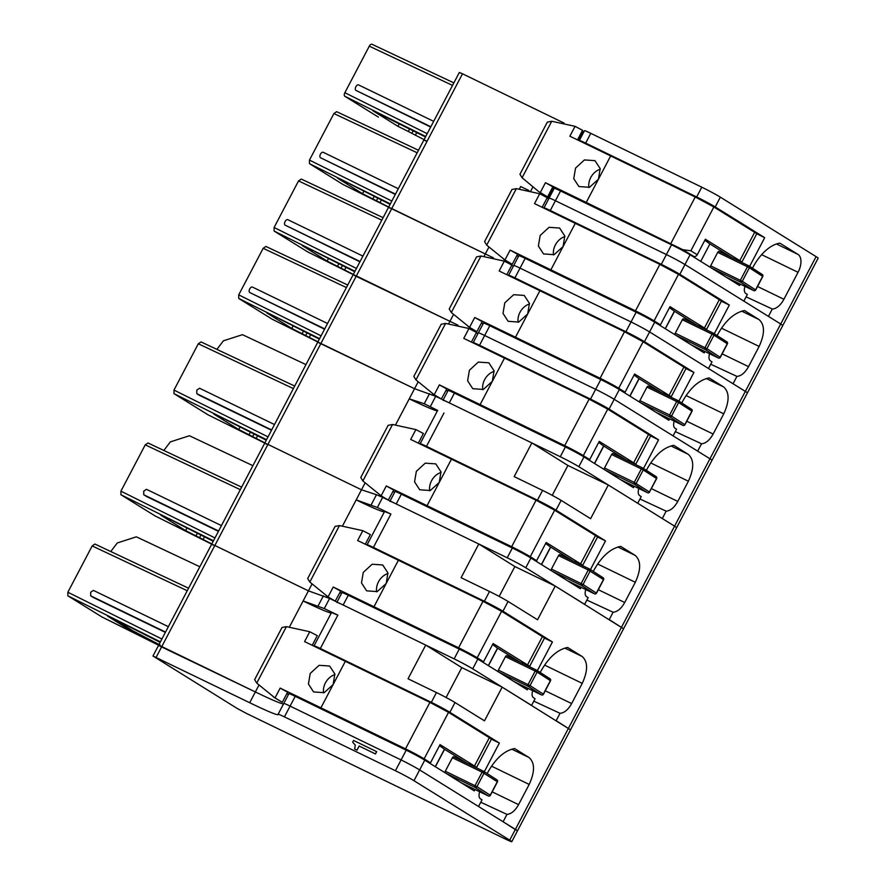 <?xml version="1.0" encoding="UTF-8"?>
<svg xmlns="http://www.w3.org/2000/svg" width="886" height="886" viewBox="0 0 886 886"><rect width="100%" height="100%" fill="white"/><g stroke="black" fill="none" stroke-linecap="round" stroke-linejoin="round"><path stroke-width="1.33" d="M257.793 693.118A68.576 3.289 -152.3 0 0 283.553 703.894A68.576 3.289 -152.3 0 1 255.356 691.944A68.576 3.289 -152.3 0 0 257.793 693.118M474.985 789.481L474.254 790.877L424.759 760.155A15.239 0.731 -152.3 0 0 406.209 750.176L295.226 696.341L290.099 706.109A15.239 0.731 -152.3 0 0 283.775 703.473A15.239 0.731 -152.3 0 0 283.775 703.528M424.759 760.155L419.632 769.923A15.239 0.731 -152.3 0 0 401.081 759.944L290.099 706.109L401.081 759.944L395.422 770.731L284.428 716.885A15.239 0.731 -152.3 0 0 278.115 714.26A15.239 0.731 -152.3 0 0 278.115 714.315A68.576 3.289 -152.3 0 1 278.138 714.559A68.576 3.289 -152.3 0 1 249.697 702.72L152.968 656.017L237.193 708.457L246.496 713.452L505.463 839.075A15.239 0.731 -152.3 0 0 511.776 841.7A15.239 0.731 -152.3 0 0 509.716 840.161L413.972 780.699A15.239 0.731 -152.3 0 0 395.422 770.731M479.625 791.73L479.326 792.915C478.684 795.838 479.082 797.832 480.511 798.884L482.028 799.814L478.518 806.493L419.632 769.923L515.386 829.385L509.716 840.161M676.627 527.702A15.239 0.731 -152.3 0 0 676.638 527.691L517.435 830.913A15.239 0.731 -152.3 0 0 515.386 829.385L674.578 526.151L608.305 484.996L567.915 465.471L531.855 442.934L435.724 396.308L414.559 388.71L318.86 342.782M453.399 314.718L449.933 321.33L356.36 275.945L267.926 444.395L361.488 489.792L267.926 444.395L262.965 453.831L214.855 545.477L308.428 590.862L214.855 545.477L161.795 646.547L255.356 691.944L159.657 646.005M354.621 748.969L357.036 750.154L359.184 746.056L375.465 753.953L376.672 751.66L353.558 740.441L352.661 742.158L355.308 745.148L354.621 748.969L356.969 750.11L359.118 746.012L375.398 753.908L376.605 751.616M116.121 620.399L132.911 630.832L159.026 644.487M158.915 644.41L159.978 644.831M155.072 515.918L120.939 494.742L120.917 491.165L145.238 444.85L147.995 442.989L241.634 487.134L148.084 443.044M171.042 520.248L160.687 515.098L185.672 530.614L199.538 537.68L200.9 535.122M173.047 520.946L213.216 541.257M199.538 537.68L211.809 543.938M218.432 531.323L146.622 496.537L143.754 494.753L143.731 491.165L146.5 489.316L221.434 525.608L146.578 489.36M252.898 465.682L189.416 435.746L170.334 441.892L163.844 450.465M185.672 530.614L186.946 528.122M437.673 410.417L424.239 403.75L409.254 398.822L414.559 388.71L317.83 342.007L264.759 443.089L267.926 444.395L265.789 443.853M342.572 525.83L356.183 499.892L377.358 507.49L382.663 497.378L376.484 494.72L361.488 489.792L356.183 499.892A68.576 3.289 -152.3 0 0 384.38 511.853M382.663 497.378L478.794 544.004L514.855 566.542L555.234 586.067L623.567 628.772L609.236 619.602L613.101 612.237C617.387 611.861 621.252 608.616 624.708 602.491L635.317 582.279C641.121 569.609 641.076 560.639 635.173 555.389L620.687 546.385C610.543 548.423 601.561 556.497 593.709 570.584L593.288 571.404M329.603 598.449L308.428 590.862L303.123 600.974L324.287 608.56L329.603 598.449L425.723 645.086L408.036 678.776L436.455 692.564A15.239 0.731 -152.3 0 1 455.016 702.532L484.487 720.839L502.174 687.148L570.506 729.842L556.164 720.683L560.03 713.308C564.327 712.942 568.192 709.686 571.636 703.573L582.246 683.361C588.06 670.68 588.016 661.72 582.102 656.46L567.616 647.467C557.482 649.504 548.489 657.567 540.648 671.666L540.216 672.485M528.056 688.411L527.314 689.806L477.831 659.073L472.703 668.841L531.589 705.411L535.089 698.744L533.582 697.803C532.143 696.761 531.744 694.768 532.386 691.833L532.685 690.659M472.703 668.841A15.239 0.731 -152.3 0 0 454.141 658.874L343.159 605.027A15.239 0.731 -152.3 0 0 336.835 602.402M208.132 414.847L264.759 443.089L211.699 544.159L214.855 545.477L212.729 544.934M478.794 544.004L461.108 577.705L489.526 591.483L484.387 601.262L373.405 547.415A15.239 0.731 -152.3 0 0 367.092 544.79A15.239 0.731 -152.3 0 0 367.092 544.846A68.576 3.289 -152.3 0 1 367.114 545.089L367.114 545.089M377.358 507.49L390.914 514.068L384.602 511.488M499.161 596.422L514.855 566.542M489.526 591.483A15.239 0.731 -152.3 0 1 508.077 601.461L537.547 619.768L555.234 586.067M537.37 670.658L552.432 641.962L502.949 611.229A15.239 0.731 -152.3 0 0 484.387 601.262M560.03 713.308L533.826 701.147M477.831 659.073A15.239 0.731 -152.3 0 0 459.269 649.095L348.287 595.259A15.239 0.731 -152.3 0 0 341.974 592.634L337.023 602.059M339.836 592.69A68.576 3.289 -152.3 0 0 341.752 593.055M378.953 550.815L369.827 546.396M378.843 550.361L381.788 552.188M552.432 641.962L544.436 638.086M346.315 593.332L344.898 593.675M355.275 597.662L354.101 598.083M514.389 681.777L541.39 694.879L527.956 686.185A1.528 1.274 -29.3 0 0 530.027 685.587L498.386 670.126L505.463 656.659A1.528 0.842 -64.1 0 1 506.847 655.729A1.528 0.842 -64.1 0 1 506.881 655.751L536.528 670.137M527.956 686.185L528.111 684.546L535.188 671.067L505.463 656.659M550.339 680.703L550.372 680.647A1.528 1.34 -57.3 0 0 549.996 678.765L536.728 670.237A1.528 1.528 0 0 0 536.573 670.148L535.388 670.746A1.517 0.72 116.2 0 0 535.188 671.079L537.104 672.109L530.027 685.587L543.295 694.115L550.372 680.647L537.104 672.109A1.528 1.34 -57.3 0 0 536.606 670.17L506.847 655.729M498.22 671.732A1.528 0.842 -64.1 0 1 498.386 670.126M543.34 694.214L543.295 694.115A1.528 1.34 -57.3 0 1 541.39 694.879L541.512 694.923M477.189 657.789L501.598 611.296L483.003 601.295L398.39 560.251L373.981 606.744L458.583 647.788A15.239 0.731 27.7 0 1 477.189 657.789L483.568 661.742L493.114 643.546L527.535 664.932A15.239 0.731 27.7 0 1 529.595 666.46A15.239 0.731 27.7 0 1 528.067 666.028M488.463 665.674L497.633 648.22A18.285 0.875 27.7 0 0 497.5 648.12L492.583 644.565M497.633 648.22L520.016 662.119M501.598 611.296L542.398 636.624L527.535 664.932M478.506 659.494L483.568 661.742M529.595 666.46L544.458 638.164A15.239 0.731 -152.3 0 0 542.398 636.624M341.619 593.055A15.239 0.731 27.7 0 1 340.279 592.369L340.058 592.258M373.981 606.744L333.236 587.019L328.053 596.887L309.823 582.047L307.708 578.536M333.236 587.019L340.645 591.15L335.207 601.173M398.39 560.251L357.645 540.526L362.817 530.67L370.337 534.59L365.287 544.203M376.616 591.815A15.239 12.681 121.8 0 1 378.488 581.825A15.239 12.681 121.8 0 1 388.013 573.475M307.686 578.569L335.085 526.395L339.471 525.564L362.817 530.67M363.282 572.378L372.175 564.238L382.708 564.958L387.924 572.91L386.196 583.475L377.214 591.604L366.627 590.84L361.488 582.922L363.282 572.378M335.329 601.206L328.053 596.887M266.542 439.7L174.01 393.672L207.977 414.77M174.01 393.672L173.988 390.084L198.298 343.768L201.056 341.918L294.706 386.063L201.155 341.963M224.103 419.178L213.747 414.017L238.733 429.533L252.61 436.599L253.961 434.051M226.107 419.864L266.287 440.187M252.61 436.599L264.881 442.867M271.504 430.242L199.682 395.466L196.814 393.683L196.803 390.095L199.56 388.245L274.505 424.538L199.649 388.289M305.969 364.6L242.476 334.675L223.394 340.822L216.915 349.383M238.733 429.533L240.017 427.052M676.638 527.691L674.578 526.151A15.239 0.731 -152.3 0 1 676.638 527.691L712.012 460.31A15.239 0.731 -152.3 0 0 709.952 458.771L674.578 526.151L662.296 518.531L666.161 511.156C670.447 510.79 674.324 507.545 677.768 501.421L688.378 481.209C694.192 468.528 694.137 459.568 688.234 454.308L673.748 445.315C663.614 447.352 654.621 455.415 646.78 469.514L646.348 470.333M581.116 587.329L580.385 588.736L530.891 558.003L525.763 567.771L584.649 604.341L588.16 597.673L586.643 596.732C585.214 595.68 584.815 593.686 585.447 590.763L585.757 589.578M525.763 567.771A15.239 0.731 -152.3 0 0 507.213 557.792L396.23 503.957A15.239 0.731 -152.3 0 0 389.906 501.332M531.855 442.934L514.168 476.624L542.586 490.412L537.459 500.18L426.476 446.345A15.239 0.731 -152.3 0 0 420.152 443.72A15.239 0.731 -152.3 0 0 420.152 443.764A68.576 3.289 -152.3 0 1 420.174 444.008L420.174 444.008M552.233 495.352L567.915 465.471M542.586 490.412A15.239 0.731 -152.3 0 1 561.137 500.391L590.619 518.687L608.305 484.996M590.441 569.576L605.503 540.892L556.009 510.159A15.239 0.731 -152.3 0 0 537.459 500.18M613.101 612.237L586.897 600.077M530.891 558.003A15.239 0.731 -152.3 0 0 512.341 548.024L401.358 494.189A15.239 0.731 -152.3 0 0 395.034 491.553L390.084 500.978M395.632 424.748L409.254 398.822A68.576 3.289 -152.3 0 0 437.44 410.783M392.897 491.619A68.576 3.289 -152.3 0 0 394.813 491.974M432.025 449.734L422.888 445.326M431.914 449.28L434.86 451.107M605.503 540.892L597.507 537.016M399.387 492.251L397.958 492.594M408.335 496.581L407.172 497.013M567.45 580.707L594.451 593.797L581.017 585.103A1.528 1.274 -29.3 0 0 583.088 584.505L551.446 569.056L558.523 555.577A1.528 0.842 -64.1 0 1 559.908 554.658A1.528 0.842 -64.1 0 1 559.952 554.68L589.6 569.056M581.017 585.103L581.172 583.475L588.249 569.997L558.523 555.577M588.459 569.665L590.165 571.038L583.088 584.505L596.367 593.044L603.432 579.566L588.249 569.997A1.517 0.72 116.2 0 1 588.459 569.665L589.677 569.1L559.908 554.658M551.28 570.662A1.528 0.842 -64.1 0 1 551.446 569.056M596.411 593.133L596.367 593.044A1.528 1.34 -57.3 0 1 594.451 593.797L594.572 593.853M530.26 556.707L554.669 510.214L536.063 500.213L451.461 459.169L427.052 505.673L511.654 546.706A15.239 0.731 27.7 0 1 530.26 556.707L536.628 560.661L546.175 542.476L580.607 563.85A15.239 0.731 27.7 0 1 582.667 565.39A15.239 0.731 27.7 0 1 581.138 564.947M541.534 564.603L550.693 547.138A18.285 0.875 27.7 0 0 550.571 547.05L545.643 543.495M550.693 547.138L573.076 561.037M554.669 510.214L595.47 535.554L580.607 563.85M531.578 558.424L536.628 560.661M582.667 565.39L597.518 537.093A15.239 0.731 -152.3 0 0 595.47 535.554M394.691 491.985A15.239 0.731 27.7 0 1 393.351 491.298L393.129 491.176M427.052 505.673L386.296 485.949L381.124 495.806L362.883 480.976L360.779 477.465M386.296 485.949L393.705 490.069L388.278 500.103M451.461 459.169L410.705 439.456L415.888 429.588L423.408 433.509L418.358 443.133M429.688 490.744A15.239 12.681 121.8 0 1 431.548 480.744A15.239 12.681 121.8 0 1 441.084 472.404M439.257 482.427L430.275 490.534L419.698 489.77L414.559 481.851L416.354 471.308L425.247 463.156L435.779 463.876L440.984 471.828L439.257 482.427M360.757 477.499L388.157 425.313L392.542 424.483L415.888 429.588M388.389 500.136L381.124 495.806M272.268 319.248L238.733 298.449L238.722 294.861L263.164 248.301L265.911 246.452L347.744 285.026L266.01 246.507M277.174 318.107L266.819 312.946L291.804 328.462L317.941 341.786M279.179 318.794L319.348 339.105M324.553 329.204L249.73 292.513A3.046 1.683 -64.1 0 1 249.675 289.002A3.046 1.683 -64.1 0 1 252.477 287.075A3.046 1.683 -64.1 0 1 252.565 287.119L327.543 323.49L252.477 287.075M291.804 328.462L293.078 325.97M634.188 486.259L633.446 487.654L583.963 456.921L578.835 466.689L637.721 503.27L641.22 496.592L639.714 495.651C638.274 494.609 637.876 492.616 638.518 489.681L638.817 488.507M578.835 466.689A15.239 0.731 -152.3 0 0 560.273 456.722L449.291 402.886A15.239 0.731 -152.3 0 0 442.967 400.25M448.704 323.678L449.933 321.33A68.576 3.289 -152.3 0 0 458.106 325.228A68.576 3.289 -152.3 0 1 449.933 321.33L354.234 275.391M669.561 418.879L668.83 420.274L619.336 389.541L614.208 399.309A15.239 0.731 -152.3 0 0 595.658 389.331L590.519 399.11A15.239 0.731 -152.3 0 1 609.081 409.077L658.564 439.81L643.502 468.506M674.191 421.127L673.892 422.301C673.249 425.236 673.648 427.218 675.088 428.27L676.594 429.212L673.094 435.879L614.208 399.309L709.952 458.771A15.239 0.731 -152.3 0 1 712.012 460.31L747.396 392.93A15.239 0.731 -152.3 0 0 745.336 391.39L709.952 458.771L697.67 451.14L701.546 443.775C705.832 443.41 709.697 440.154 713.141 434.04L723.762 413.817C729.566 401.148 729.521 392.177 723.618 386.927L709.121 377.923C698.988 379.961 690.006 388.035 682.154 402.122L681.722 402.953M476.214 332.926A68.576 3.289 -152.3 0 0 478.13 333.291A68.576 3.289 -152.3 0 1 476.214 332.926M619.336 389.541A15.239 0.731 -152.3 0 0 600.786 379.562L489.803 325.727L484.664 335.495A15.239 0.731 -152.3 0 0 478.351 332.87A15.239 0.731 -152.3 0 0 478.351 332.926M600.786 379.562L595.658 389.331L484.664 335.495L595.658 389.331A15.239 0.731 -152.3 0 1 614.208 399.309L609.081 409.077M666.161 511.156L639.958 498.995M583.963 456.921A15.239 0.731 -152.3 0 0 565.401 446.954L454.418 393.107A15.239 0.731 -152.3 0 0 448.106 390.482L443.155 399.907M445.968 390.538A68.576 3.289 -152.3 0 0 447.884 390.903M473.246 342.937L473.246 342.937A68.576 3.289 -152.3 0 0 473.224 342.694A15.239 0.731 -152.3 0 1 473.224 342.638A15.239 0.731 -152.3 0 1 479.536 345.274L590.519 399.11M485.085 348.663L475.959 344.244M484.974 348.209L487.92 350.036M658.564 439.81L650.568 435.934M452.447 391.18L451.029 391.523M461.407 395.51L460.233 395.931M656.471 478.551L649.427 491.974L634.243 482.394L604.518 467.985L611.595 454.507A1.528 0.842 -64.1 0 1 612.968 453.577A1.528 0.842 -64.1 0 1 613.012 453.599L642.738 468.018L641.519 468.594L643.236 469.957L636.159 483.435A1.528 1.274 -29.3 0 1 634.088 484.033L634.243 482.394L641.32 468.927L611.595 454.507M641.519 468.594A1.517 0.72 116.2 0 0 641.32 468.927L643.236 469.957A1.528 1.34 -57.3 0 0 642.738 468.018M604.352 469.58A1.528 0.842 -64.1 0 1 604.518 467.985M620.521 479.625L647.633 492.771M583.32 455.637L607.73 409.144L589.124 399.143L504.522 358.099L492.328 381.323L480.112 404.592L564.714 445.636A15.239 0.731 27.7 0 1 583.32 455.637L589.688 459.59L599.246 441.394L633.667 462.78A15.239 0.731 27.7 0 1 635.727 464.319A15.239 0.731 27.7 0 1 634.199 463.876M594.595 463.533L603.765 446.068A18.285 0.875 27.7 0 0 603.632 445.979L598.714 442.413M603.765 446.068L626.136 459.967M607.73 409.144L648.53 434.472L633.667 462.78M584.638 457.342L589.688 459.59M635.727 464.319L650.59 436.012A15.239 0.731 -152.3 0 0 648.53 434.472M447.751 390.914A15.239 0.731 27.7 0 1 446.411 390.217L446.19 390.106M480.112 404.592L439.367 384.867L434.184 394.735L415.955 379.895L413.84 376.384M439.367 384.867L446.777 388.998L441.339 399.021M504.522 358.099L463.777 338.374L468.949 328.518L476.469 332.438L471.418 342.062M482.748 389.663A15.239 12.681 121.8 0 1 484.62 379.673A15.239 12.681 121.8 0 1 494.144 371.323M413.817 376.428L441.217 324.243L445.603 323.412L468.949 328.518M469.414 370.237L478.307 362.086L488.839 362.806L494.056 370.758L492.328 381.323L483.346 389.452L472.759 388.688L467.62 380.781L469.414 370.237M441.461 399.054L434.184 394.735M590.796 133.343L585.668 143.122A15.239 0.731 -152.3 0 0 579.344 140.486L584.483 130.718A15.239 0.731 -152.3 0 1 590.796 133.343L701.79 187.19A15.239 0.731 -152.3 0 1 720.34 197.157L816.084 256.619A15.239 0.731 -152.3 0 1 818.143 258.158L782.77 325.539A15.239 0.731 -152.3 0 0 780.71 324.01L745.336 391.39L649.582 331.929A15.239 0.731 -152.3 0 0 631.031 321.95L625.904 331.718A15.239 0.731 -152.3 0 1 644.454 341.697L693.937 372.43L678.886 401.114M757.519 286.477L783.9 299.269A15.239 8.406 -64.1 0 1 772.293 309.015L768.428 316.38L780.71 324.01L684.967 264.549L743.852 301.118L747.352 294.44L745.846 293.51A7.62 4.208 -64.1 0 1 744.65 287.529A45.718 25.229 -64.1 0 1 744.949 286.355M740.308 284.107L739.577 285.502L690.094 254.769L684.967 264.549A15.239 0.731 -152.3 0 0 666.405 254.57L661.277 264.338A15.239 0.731 -152.3 0 1 679.828 274.317L729.322 305.05L714.26 333.734M690.094 254.769A15.239 0.731 -152.3 0 0 671.533 244.802L560.55 190.966L555.422 200.734L666.405 254.57A15.239 0.731 -152.3 0 1 684.967 264.549L679.828 274.317M560.55 190.966A15.239 0.731 -152.3 0 0 554.226 188.33L549.098 198.099A15.239 0.731 -152.3 0 1 555.422 200.734A15.239 0.731 -152.3 0 0 549.098 198.099A15.239 0.731 -152.3 0 0 549.11 198.154M528.853 190.468A68.576 3.289 -152.3 0 1 520.691 186.558L528.621 190.412M563.994 123.032L462.492 73.793L427.118 141.173L424.992 140.63M749.634 266.354L764.696 237.669L715.212 206.936A15.239 0.731 -152.3 0 0 696.651 196.958L585.668 143.122M752.48 268.181L752.912 267.362A38.098 21.031 -64.1 0 1 779.879 243.163L797.954 254.382A15.239 8.406 -64.1 0 1 798.053 272.312L783.9 299.269M772.293 309.015L746.09 296.843M582.811 131.493A45.718 2.193 -152.3 0 0 583.896 131.826M553.54 188.585L553.163 189.305A45.718 2.193 -152.3 0 0 553.65 189.438M462.492 73.793L459.336 72.475L388.577 207.246L389.607 208.011M409.587 129.046L408.291 131.471L397.936 126.31L372.951 110.794L425.479 136.965M408.291 131.471L424.073 139.645M383.306 115.955L384.358 116.199M385.299 116.642L384.302 116.299M378.4 117.096A3.046 1.661 -63.5 0 1 378.322 117.063A3.046 1.661 -63.5 0 1 378.256 117.03L344.864 96.297A3.046 1.706 -63.6 0 1 344.853 92.709L369.296 46.161A3.046 1.706 -64.8 0 1 372.042 44.3A3.046 1.706 -64.8 0 1 372.142 44.355L453.876 82.885L372.042 44.3M430.685 127.063L355.862 90.361A3.046 1.683 -64.1 0 1 355.807 86.85A3.046 1.683 -64.1 0 1 358.608 84.923A3.046 1.683 -64.1 0 1 358.697 84.967L433.675 121.349L358.608 84.923M764.696 237.669L756.699 233.782M397.936 126.31L399.209 123.818M732.268 257.815L709.907 243.927L700.737 261.381M670.846 243.484L695.255 196.991L610.653 155.947L586.244 202.44L682.862 249.708L690.87 250.793L697.238 254.747L705.378 239.242L739.799 260.628A15.239 0.731 27.7 0 1 741.859 262.167A15.239 0.731 27.7 0 1 740.331 261.724M704.846 240.261L709.907 243.927M741.859 262.167L756.722 233.86A15.239 0.731 -152.3 0 0 754.662 232.32L739.799 260.628M695.255 196.991L713.861 206.992L754.662 232.32M697.238 254.747A3.046 2.536 121.8 0 1 693.539 256.331L690.77 255.19M610.653 155.947A830.858 39.881 -152.3 0 0 569.864 136.211L575.036 126.344L582.556 130.275L582.789 131.46L578.193 140.221M586.244 202.44L545.455 182.704L552.864 186.824L553.119 188.153M553.983 188.807L553.274 188.452M588.88 187.511A15.239 12.681 121.8 0 1 590.752 177.521A15.239 12.681 121.8 0 1 600.276 169.171M547.315 122.146L551.734 121.26L575.036 126.344M547.349 122.091L519.949 174.276L522.087 177.743L538.721 191.609L547.581 196.891L552.864 186.824L547.581 196.88M575.546 168.085L584.439 159.934L594.971 160.654L600.176 168.606L598.46 179.171L589.489 187.3L578.89 186.547L573.751 178.629L575.546 168.085M582.401 132.379L582.789 131.46M582.556 130.275L577.506 139.888L582.556 130.275M548.146 197.467L547.581 196.891L548.246 197.434L553.263 187.71M726.653 277.473L753.654 290.575L740.22 281.881A1.528 1.274 -29.3 0 0 742.291 281.283L710.65 265.833L717.726 252.355A1.528 0.842 -64.1 0 1 719.1 251.425A1.528 0.842 -64.1 0 1 719.144 251.447L748.792 265.833M717.726 252.355L747.452 266.775A1.517 0.72 116.2 0 1 747.651 266.442L749.368 267.805L747.452 266.775L740.375 280.253L740.22 281.881M710.483 267.439A1.528 0.842 -64.1 0 1 710.65 265.833M747.651 266.442L748.869 265.866L719.1 251.425M762.602 276.399L755.559 289.822A1.528 1.34 -57.3 0 1 753.654 290.575L753.764 290.63M102.001 616.999L67.879 595.824L67.857 592.236L92.166 545.92L94.924 544.059L188.574 588.215L95.023 544.115M117.971 621.33L107.616 616.169L132.601 631.685L146.478 638.751L146.777 638.175M119.975 622.016L160.156 642.339M146.478 638.751L158.749 645.019M165.372 632.394L93.551 597.607L90.682 595.835L90.671 592.247L93.429 590.397L168.373 626.69M199.837 566.752L136.344 536.827L117.262 542.974L110.783 551.535M132.601 631.685L133.011 630.898M425.723 645.086L461.783 667.612L502.174 687.148M511.776 841.7L517.435 830.924L503.104 821.754L506.969 814.389C511.255 814.012 515.12 810.768 518.576 804.643L529.186 784.431C534.989 771.761 534.945 762.791 529.042 757.53L514.556 748.537C504.411 750.575 495.429 758.637 487.577 772.736L487.156 773.556M413.972 780.699L419.632 769.923A15.239 0.731 -152.3 0 0 401.081 759.944L406.209 750.176M284.428 716.885L290.099 706.109A15.239 0.731 -152.3 0 0 283.775 703.473L278.115 714.26M156.135 657.334L161.795 646.547L101.846 616.922M324.287 608.56L337.854 615.139L331.541 612.569M337.854 615.139L320.344 648.497L431.327 702.332A15.239 0.731 -152.3 0 1 449.878 712.311L499.372 743.044L484.31 771.728M446.101 697.492L461.783 667.612M506.969 814.389L480.766 802.229M295.226 696.341A15.239 0.731 -152.3 0 0 288.902 693.705L283.775 703.473M289.5 626.9L303.123 600.974A68.576 3.289 -152.3 0 0 331.309 612.935M314.043 646.16L314.043 646.16A68.576 3.289 -152.3 0 0 314.021 645.916A15.239 0.731 -152.3 0 1 314.021 645.861A15.239 0.731 -152.3 0 1 320.344 648.497M286.765 693.76A68.576 3.289 -152.3 0 0 288.681 694.126M325.893 651.886L316.756 647.478M325.782 651.432L328.728 653.259M499.372 743.044L491.376 739.168M293.255 694.402L291.826 694.746M302.204 698.733L301.041 699.154M474.885 787.255A1.528 1.274 -29.3 0 0 476.967 786.657L445.315 771.208L452.392 757.729A1.528 0.842 -64.1 0 1 453.776 756.799A1.528 0.842 -64.1 0 1 453.82 756.821L483.546 771.241L482.327 771.817L484.033 773.179L476.967 786.657L490.235 795.196L497.312 781.718L482.117 772.149L475.04 785.627L475.051 787.421A1.528 1.34 -57.3 0 0 476.967 786.657M482.327 771.817A1.517 0.72 116.2 0 0 482.117 772.149L452.392 757.729M445.149 772.813A1.528 0.842 -64.1 0 1 445.315 771.208M461.318 782.859L488.441 796.005M424.128 758.859L448.537 712.366L429.931 702.365L345.33 661.321L320.92 707.825L405.522 748.858A15.239 0.731 27.7 0 1 424.128 758.859L430.496 762.813L440.043 744.628L474.475 766.002A15.239 0.731 27.7 0 1 476.535 767.542A15.239 0.731 27.7 0 1 475.007 767.099M435.403 766.755L444.562 749.29A18.285 0.875 27.7 0 0 444.44 749.202L439.511 745.647M444.562 749.29L466.944 763.189M448.537 712.366L489.338 737.706L474.475 766.002M425.446 760.576L430.496 762.813M476.535 767.542L491.387 739.234A15.239 0.731 -152.3 0 0 489.338 737.706M288.559 694.137A15.239 0.731 27.7 0 1 287.219 693.45L286.998 693.328M320.92 707.825L280.164 688.101L274.992 697.958L256.752 683.117L254.647 679.606M273.386 696.983L282.302 702.277L287.585 692.221L280.164 688.101M345.33 661.321L304.585 641.597L309.757 631.74L317.277 635.661L312.226 645.285M323.556 692.885A15.239 12.681 121.8 0 1 325.417 682.896A15.239 12.681 121.8 0 1 334.952 674.545M254.625 679.651L282.025 627.465L286.411 626.635L309.757 631.74M310.222 673.46L319.115 665.308L329.647 666.028L334.853 673.98L333.136 684.557L324.143 692.686L313.566 691.922L308.428 684.003L310.222 673.46M282.257 702.277L274.992 697.958M307.652 251.868L274.117 231.058L274.095 227.48L298.538 180.921L301.295 179.072L383.117 217.646L301.384 179.116M312.548 250.716L302.192 245.566L327.178 261.082L353.315 274.405M314.552 251.402L354.732 271.725M359.926 261.824L285.104 225.133A3.046 1.683 -64.1 0 1 285.048 221.622A3.046 1.683 -64.1 0 1 287.85 219.695A3.046 1.683 -64.1 0 1 287.939 219.739L362.928 256.109L287.85 219.695M327.178 261.082L328.451 258.59M488.784 247.338L485.306 253.95L391.745 208.553L356.36 275.945L353.204 274.627L317.83 342.007L272.124 319.17M479.536 345.274L484.664 335.495A15.239 0.731 -152.3 0 0 478.351 332.87L473.224 342.638M484.077 256.298L485.306 253.95A68.576 3.289 -152.3 0 0 493.48 257.848A68.576 3.289 -152.3 0 1 485.306 253.95L388.577 207.246L353.204 274.627M511.587 265.545A68.576 3.289 -152.3 0 0 513.503 265.9A68.576 3.289 -152.3 0 1 511.587 265.545M704.935 351.487L704.204 352.894L654.71 322.161A15.239 0.731 -152.3 0 0 636.159 312.182L525.176 258.347L520.049 268.115A15.239 0.731 -152.3 0 0 513.725 265.49A15.239 0.731 -152.3 0 0 513.725 265.534M636.159 312.182L631.031 321.95L520.049 268.115L631.031 321.95A15.239 0.731 -152.3 0 1 649.582 331.929L708.468 368.498L711.979 361.831L710.461 360.89C709.033 359.838 708.634 357.844 709.276 354.921L709.575 353.735M701.546 443.775L675.331 431.615M489.803 325.727A15.239 0.731 -152.3 0 0 483.479 323.102L478.351 332.87M481.342 323.157A68.576 3.289 -152.3 0 0 483.258 323.523M508.619 275.557A68.576 3.289 -152.3 0 0 508.619 275.546A68.576 3.289 -152.3 0 0 508.597 275.313A15.239 0.731 -152.3 0 1 508.597 275.258A15.239 0.731 -152.3 0 1 514.91 277.883L625.904 331.718M520.459 281.283L511.333 276.864M520.359 280.829L523.305 282.656M693.937 372.43L685.952 368.554M487.832 323.8L486.403 324.143M496.78 328.13L495.617 328.551M646.968 387.116L676.694 401.535A1.517 0.72 116.2 0 1 676.904 401.203L678.61 402.576L676.694 401.535L669.617 415.013L639.891 400.594L646.968 387.116A1.528 0.842 -64.1 0 1 648.353 386.196A1.528 0.842 -64.1 0 1 648.397 386.218L678.034 400.594M669.462 416.641A1.528 1.274 -29.3 0 0 671.533 416.055L669.617 415.013L669.628 416.808A1.528 1.34 -57.3 0 0 671.533 416.055L678.61 402.576A1.528 1.34 -57.3 0 0 678.122 400.638L676.904 401.203M639.725 402.2A1.528 0.842 -64.1 0 1 639.891 400.594M691.844 411.17L691.877 411.104A1.528 1.34 -57.3 0 0 691.501 409.232L678.233 400.705A1.528 1.528 0 0 0 678.078 400.616L678.122 400.638M684.568 424.926L684.856 424.87A1.528 1.528 0 0 1 682.94 425.369L655.917 412.256L683.017 425.391M618.705 388.256L643.114 341.752L624.508 331.752L539.895 290.719L515.486 337.212L600.099 378.256A15.239 0.731 27.7 0 1 618.705 388.256L625.073 392.21L634.62 374.014L669.052 395.389A15.239 0.731 27.7 0 1 671.112 396.928A15.239 0.731 27.7 0 1 669.583 396.496M629.968 396.142L639.138 378.687A18.285 0.875 27.7 0 0 639.016 378.588L634.088 375.033M639.138 378.687L661.521 392.587M643.114 341.752L683.903 367.092L669.052 395.389M620.012 389.962L625.073 392.21M671.112 396.928L685.963 368.631A15.239 0.731 -152.3 0 0 683.903 367.092M483.136 323.523A15.239 0.731 27.7 0 1 481.796 322.836L481.574 322.725M515.486 337.212L474.741 317.487L469.569 327.344L451.328 312.514L449.213 309.004M474.741 317.487L482.15 321.607L476.867 331.674L475.76 331.22M539.895 290.719L499.15 270.994L504.333 261.137L511.842 265.058L506.792 274.671M518.122 322.282A15.239 12.681 121.8 0 1 519.993 312.293A15.239 12.681 121.8 0 1 529.529 303.942M527.691 313.965L518.72 322.072L508.143 321.308L503.004 313.389L504.787 302.846L513.681 294.695L524.224 295.426L529.429 303.366L527.691 313.965M449.202 309.037L476.59 256.851L480.987 256.021L504.333 261.137M476.834 331.674L469.569 327.344M343.026 184.487L309.491 163.677L309.469 160.089L333.911 113.541L336.669 111.68L418.502 150.266M347.921 183.336L337.566 178.175L362.562 193.691L388.699 207.025M349.926 184.022L390.106 204.345M395.3 194.444L320.488 157.741A3.046 1.683 -64.1 0 1 320.422 154.23A3.046 1.683 -64.1 0 1 323.235 152.303A3.046 1.683 -64.1 0 1 323.312 152.348L398.301 188.729L323.235 152.303M362.562 193.691L363.836 191.21M423.962 139.855L427.118 141.173L391.745 208.553L388.577 207.246M816.084 256.619L780.71 324.01A15.239 0.731 -152.3 0 1 782.77 325.539L747.396 392.93A15.239 0.731 -152.3 0 0 745.336 391.39L733.054 383.76L736.919 376.395C741.205 376.018 745.071 372.773 748.526 366.649L759.136 346.437C764.939 333.767 764.895 324.797 758.992 319.547L744.506 310.543C734.372 312.581 725.379 320.643 717.538 334.742L717.106 335.561M514.91 277.883L520.049 268.115A15.239 0.731 -152.3 0 0 513.725 265.49L508.597 275.258M546.972 198.154A68.576 3.289 -152.3 0 0 548.877 198.519M549.098 198.099L543.971 207.878A15.239 0.731 -152.3 0 1 550.295 210.503L555.422 200.734L666.405 254.57L671.533 244.802M736.919 376.395L710.716 364.235M525.176 258.347A15.239 0.731 -152.3 0 0 518.853 255.711L513.725 265.49M516.715 255.777A68.576 3.289 -152.3 0 0 518.631 256.132M550.295 210.503L661.277 264.338M555.843 213.891L546.706 209.484M555.732 213.437L558.678 215.265M729.322 305.05L721.326 301.174M523.205 256.408L521.788 256.752M532.165 260.739L530.991 261.171M691.268 344.864L718.269 357.955L704.846 349.261A1.528 1.274 -29.3 0 0 706.917 348.674L675.265 333.214L682.342 319.735A1.528 0.842 -64.1 0 1 683.726 318.816A1.528 0.842 -64.1 0 1 683.77 318.838L713.418 333.214M682.342 319.735L712.067 334.155A1.517 0.72 116.2 0 1 712.278 333.823L713.983 335.196L712.067 334.155L704.99 347.633L704.846 349.261M675.099 334.819A1.528 0.842 -64.1 0 1 675.265 333.214M712.278 333.823L713.496 333.258L683.726 318.816M727.229 343.79L720.185 357.202A1.528 1.34 -57.3 0 1 718.269 357.955L718.391 358.01M654.078 320.865L678.488 274.372L659.882 264.371L575.28 223.338L563.086 246.563L550.87 269.831L635.472 310.864A15.239 0.731 27.7 0 1 654.078 320.865L660.447 324.819L670.004 306.634L704.425 328.008A15.239 0.731 27.7 0 1 706.485 329.548A15.239 0.731 27.7 0 1 704.957 329.105M665.353 328.761L674.512 311.296A18.285 0.875 27.7 0 0 674.39 311.207L669.462 307.652M674.512 311.296L696.894 325.195M678.488 274.372L719.288 299.712L704.425 328.008M655.396 322.582L660.447 324.819M706.485 329.548L721.348 301.251A15.239 0.731 -152.3 0 0 719.288 299.712M518.509 256.143A15.239 0.731 27.7 0 1 517.169 255.456L516.948 255.334M550.87 269.831L510.126 250.107L504.942 259.963L486.702 245.134L484.598 241.623M510.126 250.107L517.535 254.227L512.252 264.294L511.133 263.84M575.28 223.338L534.535 203.614L539.707 193.746L547.227 197.678L542.177 207.291M553.506 254.902A15.239 12.681 121.8 0 1 555.378 244.913A15.239 12.681 121.8 0 1 564.903 236.562M563.075 246.585L554.093 254.692L543.517 253.928L538.378 246.009L540.172 235.466L549.065 227.314L559.598 228.034L564.803 235.986L563.075 246.585M484.576 241.656L511.975 189.471L516.361 188.64L539.707 193.746M512.208 264.294L504.942 259.963M258.834 685.332L249.697 702.72M154.984 515.885L211.688 544.17L154.917 515.84M213.471 540.77L120.939 494.742M214.966 537.935L120.917 491.165M240.305 489.659L145.238 444.85M197.323 533.339L196.027 535.775M203.049 539.574L204.478 536.905M218.598 531.002L143.754 494.753M371.179 504.832L376.484 494.72M390.914 514.068L373.405 547.415M508.077 601.461L502.949 611.229M459.269 649.095L454.141 658.874M348.287 595.259L343.159 605.027M311.894 584.251L308.428 590.862M564.836 648.076L582.102 656.46M544.591 665.087L582.246 683.361M545.267 690.781L571.636 703.573M535.388 670.746L537.104 672.109M498.973 672.197L528.122 686.34A1.528 1.34 -57.3 0 0 530.027 685.587M543.063 694.458L543.34 694.402A1.528 1.528 0 0 0 543.439 694.236L550.516 680.758A1.528 1.528 0 0 0 549.996 678.765A1.528 1.34 -57.3 0 0 549.874 678.698L536.838 670.314M541.424 694.901A1.528 1.528 0 0 0 543.34 694.402L543.295 694.115M497.5 648.12L488.33 665.596M458.583 647.788L483.003 601.295M339.471 525.564L309.823 582.047M268.026 436.864L173.988 390.084M293.377 388.589L198.298 343.768M250.384 432.268L249.099 434.694M256.12 438.504L257.538 435.834M271.67 429.931L196.814 393.683M424.239 403.75L429.555 393.65M430.419 406.408L435.724 396.308M443.986 412.987L426.476 446.345M561.137 500.391L556.009 510.159M512.341 548.024L507.213 557.792M401.358 494.189L396.23 503.957M364.966 483.18L361.488 489.792M617.896 547.005L635.173 555.389M597.651 564.017L635.317 582.279M598.327 589.699L624.708 602.491M552.033 571.127L581.183 585.269A1.528 1.34 -57.3 0 0 583.088 584.505M590.165 571.038A1.528 1.34 -57.3 0 0 589.677 569.1M603.41 579.632L603.432 579.566A1.528 1.34 -57.3 0 0 602.945 577.628L589.899 569.244M550.571 547.05L541.401 564.526M511.654 546.706L536.063 500.213M392.542 424.483L362.883 480.976M319.591 338.662L238.733 298.449M321.075 335.827L238.722 294.861M346.415 287.551L263.164 248.301M309.181 337.433L310.609 334.753M305.67 335.528L307.032 332.97M303.455 331.198L302.159 333.623M324.719 328.883L249.73 292.513M565.401 446.954L560.273 456.722M454.418 393.107L449.291 402.886M418.026 382.099L414.559 388.71M670.968 445.935L688.234 454.308M650.723 462.935L688.378 481.209M651.387 488.629L677.768 501.421M649.471 492.062L656.648 478.606A1.528 1.528 0 0 0 656.127 476.624A1.528 1.34 -57.3 0 1 656.504 478.495L643.236 469.957M649.194 492.306L649.471 492.251A1.528 1.528 0 0 0 649.571 492.084L649.427 491.974A1.528 1.34 -57.3 0 1 647.522 492.727L634.088 484.033M605.094 470.056L634.254 484.188A1.528 1.34 -57.3 0 0 636.159 483.435M612.968 453.577L642.693 467.996A1.528 1.528 0 0 1 642.859 468.085L656.127 476.624A1.528 1.34 -57.3 0 0 656.005 476.557L642.97 468.162M620.543 479.636L647.566 492.749A1.528 1.528 0 0 0 649.471 492.251L649.427 491.974M603.632 445.979L594.462 463.444M564.714 445.636L589.124 399.143M445.603 323.412L415.955 379.895M720.34 197.157L715.212 206.936M532.652 187.433L530.814 190.933M425.723 136.51L344.864 96.297M430.851 126.731L355.862 90.361M452.547 85.41L369.296 46.161M427.207 133.675L344.853 92.709M776.49 243.971L797.954 254.382M761.628 254.647L798.053 272.312M701.79 187.19L696.651 196.958M413.164 130.818L411.802 133.376M415.312 135.281L416.741 132.601M690.87 250.793L713.861 206.992M682.862 249.708L693.539 256.331M551.734 121.26L522.087 177.743M545.455 182.704L540.283 192.561M755.326 290.154L755.603 290.099A1.528 1.528 0 0 0 755.703 289.932L762.78 276.454A1.528 1.528 0 0 0 762.259 274.472A1.528 1.34 -57.3 0 1 762.636 276.343L749.368 267.805L742.291 281.283L755.603 289.91M711.225 267.904L740.386 282.047A1.528 1.34 -57.3 0 0 742.291 281.283M749.368 267.805A1.528 1.34 -57.3 0 0 748.869 265.866M748.836 265.844A1.528 1.528 0 0 1 748.991 265.933L762.259 274.472A1.528 1.34 -57.3 0 0 762.137 274.405L749.102 266.01M726.675 277.495L753.698 290.597A1.528 1.528 0 0 0 755.603 290.099L755.559 289.822M160.41 641.852L67.879 595.824M161.894 639.016L67.857 592.236M187.245 590.74L92.166 545.92M143.266 636.281L142.967 636.846M168.362 626.69L93.517 590.441M165.538 632.083L90.682 595.835M318.107 605.902L323.423 595.802M436.455 692.564L431.327 702.332M455.016 702.532L449.878 712.311M511.765 749.157L529.042 757.53M491.52 766.157L529.186 784.431M492.195 791.851L518.576 804.643M490.279 795.285L490.235 795.196A1.528 1.34 -57.3 0 1 488.319 795.949L475.051 787.421L445.902 773.279M484.033 773.179A1.528 1.34 -57.3 0 0 483.546 771.241M497.279 781.784L497.312 781.718A1.528 1.34 -57.3 0 0 496.813 779.78L483.767 771.385M444.44 749.202L435.27 766.667M405.522 748.858L429.931 702.365M286.411 626.635L256.752 683.117M307.575 251.834L353.215 274.605L307.497 251.79M354.965 271.271L274.117 231.058M356.449 268.436L274.095 227.48M381.788 220.171L298.538 180.921M344.565 270.042L345.983 267.373M341.055 268.137L342.406 265.59M338.829 263.806L337.544 266.243M360.093 261.503L285.104 225.133M654.71 322.161L644.454 341.697M706.341 378.543L723.618 386.927M686.096 395.555L723.762 413.817M686.772 421.238L713.141 434.04M640.478 402.665L669.628 416.808L682.896 425.346A1.528 1.34 -57.3 0 0 684.8 424.582L691.877 411.104L678.61 402.576M684.845 424.682L671.533 416.055M684.8 424.582L684.856 424.87A1.528 1.528 0 0 0 684.956 424.704L692.032 411.226A1.528 1.528 0 0 0 691.501 409.232A1.528 1.34 -57.3 0 0 691.39 409.166L678.344 400.782M639.016 378.588L629.835 396.064M600.099 378.256L624.508 331.752M480.987 256.021L451.328 312.514M342.948 184.454L388.6 207.213L342.871 184.41M390.338 203.891L309.491 163.677M391.834 201.056L309.469 160.089M417.173 152.791L333.911 113.541M418.491 150.266L336.758 111.736M379.939 202.661L381.357 199.992M376.428 200.757L377.779 198.209M374.213 196.426L372.917 198.852M395.477 194.123L320.488 157.741M520.691 186.558L519.451 188.906M741.715 311.163L758.992 319.547M721.47 328.174L759.136 346.437M722.145 353.857L748.526 366.649M719.953 357.545L720.229 357.49A1.528 1.528 0 0 0 720.329 357.324L727.406 343.846A1.528 1.528 0 0 0 726.885 341.852A1.528 1.34 -57.3 0 1 727.262 343.724L713.983 335.196L706.917 348.674L720.229 357.291M675.852 335.285L705.001 349.427A1.528 1.34 -57.3 0 0 706.917 348.674M713.983 335.196A1.528 1.34 -57.3 0 0 713.496 333.258M713.452 333.236A1.528 1.528 0 0 1 713.607 333.324L726.885 341.852A1.528 1.34 -57.3 0 0 726.764 341.786L713.717 333.402M691.29 344.875L718.313 357.977A1.528 1.528 0 0 0 720.229 357.49L720.185 357.202M674.39 311.207L665.22 328.684M635.472 310.864L659.882 264.371M516.361 188.64L486.702 245.134M211.699 544.159L152.968 656.017M384.602 511.432L367.092 544.79M514.412 681.788L541.435 694.901M333.933 600.553L326.458 595.913M264.759 443.089L208.055 414.814M437.662 410.362L420.152 443.72M567.472 580.718L594.495 593.819A1.528 1.528 0 0 0 596.511 593.166L603.587 579.688A1.528 1.528 0 0 0 603.056 577.694L589.788 569.166A1.528 1.528 0 0 0 589.633 569.078M387.005 499.482L379.518 494.831M317.841 341.985L272.19 319.215M440.065 398.412L432.589 393.761M582.866 132.092L578.514 140.376M553.462 188.087L548.478 197.589M548.29 197.556L538.721 191.609M158.627 645.241L101.923 616.966M331.53 612.514L314.021 645.861M461.34 782.87L488.363 795.971A1.528 1.528 0 0 0 490.379 795.307L497.456 781.84A1.528 1.528 0 0 0 496.924 779.846L483.656 771.307A1.528 1.528 0 0 0 483.501 771.219L453.776 756.799M678.078 400.616L648.353 386.196M475.749 331.209L467.963 326.38M511.122 263.829L503.337 259"/></g></svg>
